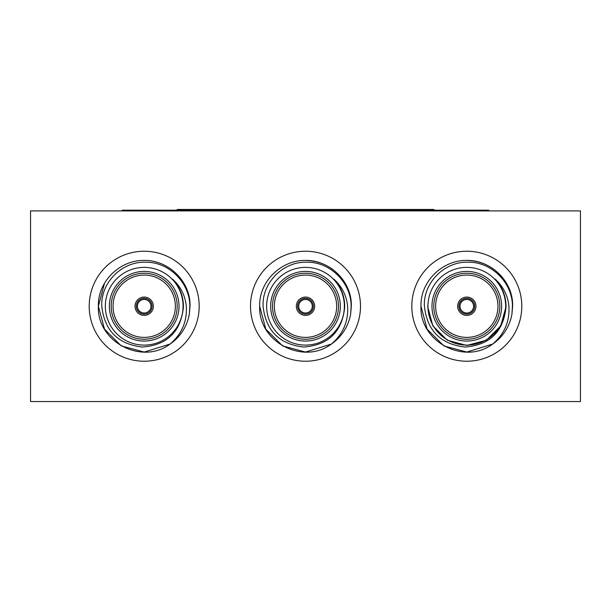 <?xml version="1.0" encoding="UTF-8"?>
<svg xmlns="http://www.w3.org/2000/svg" width="611" height="611" viewBox="0 0 611 611"><rect width="100%" height="100%" fill="white"/><g stroke="black" fill="none" stroke-linecap="round" stroke-linejoin="round"><path stroke-width="0.92" d="M122.2 210.917L122.2 210.184L488.8 210.184L488.8 210.917M177.19 210.184L177.19 209.451L433.81 209.451L433.81 210.184M250.51 306.233A54.99 54.99 0 0 0 305.5 361.223A54.99 54.99 0 0 0 360.49 306.233A54.99 54.99 0 0 0 305.5 251.243A54.99 54.99 0 0 0 250.51 306.233M89.206 306.233A54.99 54.99 0 0 0 144.196 361.223A54.99 54.99 0 0 0 199.186 306.233A54.99 54.99 0 0 0 144.196 251.243A54.99 54.99 0 0 0 89.206 306.233M411.814 306.233A54.99 54.99 0 0 0 466.804 361.223A54.99 54.99 0 0 0 521.794 306.233A54.99 54.99 0 0 0 466.804 251.243A54.99 54.99 0 0 0 411.814 306.233M259.675 306.233C258.873 281.579 281.182 259.95 305.5 260.408C329.818 259.95 352.127 281.579 351.325 306.233C352.127 281.579 329.818 259.95 305.5 260.408C281.182 259.95 258.873 281.579 259.675 306.233C258.873 281.579 281.182 259.95 305.5 260.408C329.818 259.95 352.127 281.579 351.325 306.233C352.127 281.579 329.818 259.95 305.5 260.408C281.182 259.95 258.873 281.579 259.675 306.233C258.873 281.579 281.182 259.95 305.5 260.408C329.818 259.95 352.127 281.579 351.325 306.233C352.127 281.579 329.818 259.95 305.5 260.408C281.182 259.95 258.873 281.579 259.675 306.233C258.873 281.579 281.182 259.95 305.5 260.408C329.818 259.95 352.127 281.579 351.325 306.233L350.622 314.207L351.134 306.233C351.21 282.794 330.322 261.768 306.775 262.203C283.252 261.378 261.913 282.679 263.089 306.233C265.8 330.658 279.342 344.253 303.713 347.033C328.413 345.146 342.076 331.895 344.696 307.287L344.077 299.214L344.711 306.233C344.573 295.762 340.923 286.696 333.743 279.028C341.847 286.299 346.475 295.365 347.613 306.233C348.507 321.501 343.084 334.11 331.361 344.062C302.919 365.508 258.025 341.564 259.675 306.233L265.816 329.146L282.588 345.918L305.5 352.058L331.361 344.062L305.5 352.058L282.588 345.918L265.816 329.146L259.675 306.233L265.816 329.146L282.588 345.918L305.5 352.058L331.361 344.062L305.5 352.058L282.588 345.918L265.816 329.146L259.675 306.233C258.873 281.579 281.182 259.95 305.5 260.408C329.818 259.95 352.127 281.579 351.325 306.233L350.622 314.207A45.825 45.825 0 0 1 331.361 344.062L305.5 352.058L282.588 345.918L265.816 329.146L259.675 306.233C258.873 281.579 281.182 259.95 305.5 260.408C321.86 260.889 334.721 267.931 344.1 281.534A45.825 45.825 0 0 0 343.451 280.548M351.325 306.233L350.622 314.207M98.371 306.233C97.569 281.579 119.878 259.95 144.196 260.408C168.514 259.95 190.823 281.579 190.021 306.233C190.823 281.579 168.514 259.95 144.196 260.408C119.878 259.95 97.569 281.579 98.371 306.233C97.569 281.579 119.878 259.95 144.196 260.408C168.514 259.95 190.823 281.579 190.021 306.233C190.823 281.579 168.514 259.95 144.196 260.408C119.878 259.95 97.569 281.579 98.371 306.233C96.721 341.564 141.615 365.508 170.057 344.062L144.196 352.058L121.284 345.918L104.512 329.146L98.371 306.233L104.512 329.146L121.284 345.918L144.196 352.058L170.057 344.062L144.196 352.058L121.284 345.918L104.512 329.146L98.371 306.233L104.512 329.146L121.284 345.918L144.196 352.058L170.057 344.062L144.196 352.058L121.284 345.918L104.512 329.146L98.371 306.233C97.569 281.579 119.878 259.95 144.196 260.408C168.514 259.95 190.823 281.579 190.021 306.233L189.318 314.207A45.825 45.825 0 0 1 170.057 344.062L144.196 352.058L121.284 345.918L104.512 329.146L98.371 306.233L104.512 283.321L98.371 306.233C97.569 281.579 119.878 259.95 144.196 260.408C168.514 259.95 190.823 281.579 190.021 306.233L189.318 314.207L190.021 306.233C190.823 281.579 168.514 259.95 144.196 260.408C119.878 259.95 97.569 281.579 98.371 306.233L104.512 283.321M182.796 281.534A45.825 45.825 0 0 0 182.147 280.548M420.979 306.233C420.177 281.579 442.486 259.95 466.804 260.408C491.122 259.95 513.431 281.579 512.629 306.233C513.431 281.579 491.122 259.95 466.804 260.408C442.486 259.95 420.177 281.579 420.979 306.233C420.177 281.579 442.486 259.95 466.804 260.408C491.122 259.95 513.431 281.579 512.629 306.233C513.431 281.579 491.122 259.95 466.804 260.408C442.486 259.95 420.177 281.579 420.979 306.233C420.177 281.579 442.486 259.95 466.804 260.408C491.122 259.95 513.431 281.579 512.629 306.233C513.431 281.579 491.122 259.95 466.804 260.408C442.486 259.95 420.177 281.579 420.979 306.233C420.177 281.579 442.486 259.95 466.804 260.408C491.122 259.95 513.431 281.579 512.629 306.233C513.431 281.579 491.122 259.95 466.804 260.408C442.486 259.95 420.177 281.579 420.979 306.233C419.329 341.564 464.223 365.508 492.665 344.062L466.804 352.058L443.892 345.918L427.12 329.146L420.979 306.233L427.12 329.146L443.892 345.918L466.804 352.058L492.665 344.062L466.804 352.058L443.892 345.918L427.12 329.146L420.979 306.233L427.12 329.146L443.892 345.918L466.804 352.058L492.665 344.062L466.804 352.058L443.892 345.918L427.12 329.146L420.979 306.233C420.177 281.579 442.486 259.95 466.804 260.408C491.122 259.95 513.431 281.579 512.629 306.233L511.926 314.207A45.825 45.825 0 0 1 492.665 344.062L466.804 352.058L443.892 345.918L427.12 329.146L420.979 306.233C420.177 281.579 442.486 259.95 466.804 260.408C483.164 260.889 496.025 267.931 505.404 281.534A45.825 45.825 0 0 0 504.755 280.548M512.629 306.233L511.926 314.207L512.629 306.233M170.057 344.062C181.78 334.11 187.203 321.501 186.309 306.233C185.171 295.365 180.543 286.299 172.439 279.028C179.619 286.696 183.269 295.762 183.407 306.233L183.392 307.287C180.772 331.895 167.109 345.146 142.409 347.033C118.038 344.253 104.496 330.658 101.785 306.233C100.609 282.679 121.948 261.378 145.471 262.203C169.018 261.768 189.906 282.794 189.83 306.233L189.318 314.207M492.665 344.062C504.388 334.11 509.811 321.501 508.917 306.233C507.779 295.365 503.151 286.299 495.047 279.028C502.227 286.696 505.877 295.762 506.015 306.233L506 307.287C503.38 331.895 489.717 345.146 465.017 347.033C440.646 344.253 427.104 330.658 424.393 306.233C423.217 282.679 444.556 261.378 468.079 262.203C491.626 261.768 512.514 282.794 512.438 306.233L511.926 314.207M344.36 306.233A38.86 38.86 0 0 0 305.5 267.374A38.86 38.86 0 0 0 266.64 306.233A38.86 38.86 0 0 0 305.5 345.093A38.86 38.86 0 0 0 344.36 306.233M183.056 306.233A38.86 38.86 0 0 0 144.196 267.374A38.86 38.86 0 0 0 105.336 306.233A38.86 38.86 0 0 0 144.196 345.093A38.86 38.86 0 0 0 183.056 306.233M505.664 306.233A38.86 38.86 0 0 0 466.804 267.374A38.86 38.86 0 0 0 427.944 306.233A38.86 38.86 0 0 0 466.804 345.093A38.86 38.86 0 0 0 505.664 306.233M340.327 306.233A34.827 34.827 0 0 1 305.5 341.06A34.827 34.827 0 0 1 270.673 306.233A34.827 34.827 0 0 1 305.5 271.406A34.827 34.827 0 0 1 340.327 306.233M272.506 306.233A32.994 32.994 0 0 0 305.5 339.227A32.994 32.994 0 0 0 338.494 306.233A32.994 32.994 0 0 0 305.5 273.239A32.994 32.994 0 0 0 272.506 306.233M179.023 306.233A34.827 34.827 0 0 1 144.196 341.06A34.827 34.827 0 0 1 109.369 306.233A34.827 34.827 0 0 1 144.196 271.406A34.827 34.827 0 0 1 179.023 306.233M111.202 306.233A32.994 32.994 0 0 0 144.196 339.227A32.994 32.994 0 0 0 177.19 306.233A32.994 32.994 0 0 0 144.196 273.239A32.994 32.994 0 0 0 111.202 306.233M501.631 306.233A34.827 34.827 0 0 1 466.804 341.06A34.827 34.827 0 0 1 431.977 306.233A34.827 34.827 0 0 1 466.804 271.406A34.827 34.827 0 0 1 501.631 306.233M433.81 306.233A32.994 32.994 0 0 0 466.804 339.227A32.994 32.994 0 0 0 499.798 306.233A32.994 32.994 0 0 0 466.804 273.239A32.994 32.994 0 0 0 433.81 306.233M274.339 306.233A31.161 31.161 0 0 0 305.5 337.394A31.161 31.161 0 0 0 336.661 306.233A31.161 31.161 0 0 0 305.5 275.072A31.161 31.161 0 0 0 274.339 306.233M113.035 306.233A31.161 31.161 0 0 0 144.196 337.394A31.161 31.161 0 0 0 175.357 306.233A31.161 31.161 0 0 0 144.196 275.072A31.161 31.161 0 0 0 113.035 306.233M435.643 306.233A31.161 31.161 0 0 0 466.804 337.394A31.161 31.161 0 0 0 497.965 306.233A31.161 31.161 0 0 0 466.804 275.072A31.161 31.161 0 0 0 435.643 306.233M296.335 306.233A9.165 9.165 0 0 0 305.5 315.398A9.165 9.165 0 0 0 314.665 306.233A9.165 9.165 0 0 0 305.5 297.068A9.165 9.165 0 0 0 296.335 306.233M135.031 306.233A9.165 9.165 0 0 0 144.196 315.398A9.165 9.165 0 0 0 153.361 306.233A9.165 9.165 0 0 0 144.196 297.068A9.165 9.165 0 0 0 135.031 306.233M457.639 306.233A9.165 9.165 0 0 0 466.804 315.398A9.165 9.165 0 0 0 475.969 306.233A9.165 9.165 0 0 0 466.804 297.068A9.165 9.165 0 0 0 457.639 306.233M313.382 306.233A7.882 7.882 0 0 1 305.5 314.115A7.882 7.882 0 0 1 297.618 306.233A7.882 7.882 0 0 1 305.5 298.351A7.882 7.882 0 0 1 313.382 306.233M298.718 306.233A6.782 6.782 0 0 0 305.5 313.015A6.782 6.782 0 0 0 312.282 306.233A6.782 6.782 0 0 0 305.5 299.451A6.782 6.782 0 0 0 298.718 306.233M152.078 306.233A7.882 7.882 0 0 1 144.196 314.115A7.882 7.882 0 0 1 136.314 306.233A7.882 7.882 0 0 1 144.196 298.351A7.882 7.882 0 0 1 152.078 306.233M137.414 306.233A6.782 6.782 0 0 0 144.196 313.015A6.782 6.782 0 0 0 150.978 306.233A6.782 6.782 0 0 0 144.196 299.451A6.782 6.782 0 0 0 137.414 306.233M474.686 306.233A7.882 7.882 0 0 1 466.804 314.115A7.882 7.882 0 0 1 458.922 306.233A7.882 7.882 0 0 1 466.804 298.351A7.882 7.882 0 0 1 474.686 306.233M460.022 306.233A6.782 6.782 0 0 0 466.804 313.015A6.782 6.782 0 0 0 473.586 306.233A6.782 6.782 0 0 0 466.804 299.451A6.782 6.782 0 0 0 460.022 306.233M30.55 401.549L580.45 401.549L580.45 210.917L30.55 210.917L30.55 401.549M339.456 286.628L340.602 288.759L339.456 286.628M178.152 286.628L179.298 288.759M182.773 299.214L183.407 306.233M500.76 286.628L501.906 288.759M505.381 299.214L506.015 306.34M506.007 306.783L500.76 325.839L486.409 340.19L466.804 345.444L447.199 340.19L432.848 325.839L427.593 306.233L432.848 325.839L447.199 340.19L466.804 345.444L486.409 340.19L500.76 325.839L506.007 306.783L500.76 325.839L486.409 340.19L466.804 345.444L447.199 340.19L432.848 325.839L427.593 306.233L432.848 325.839L447.199 340.19L466.804 345.444L486.409 340.19L500.76 325.839L506.007 306.783L500.76 325.839L486.409 340.19L466.804 345.444L447.199 340.19L432.848 325.839L427.593 306.233"/></g></svg>
